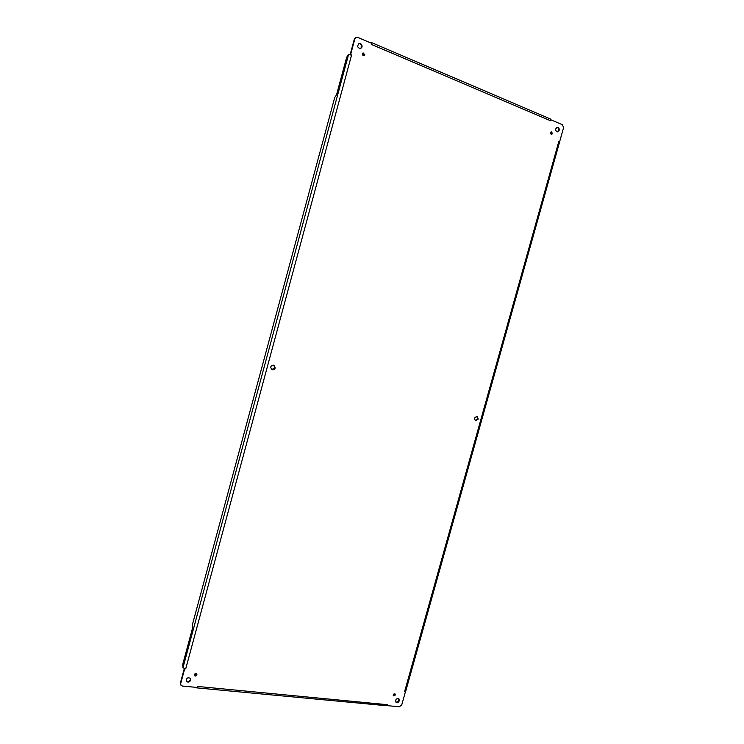 <?xml version="1.0" encoding="UTF-8"?>
<svg xmlns="http://www.w3.org/2000/svg" width="744" height="744" viewBox="0 0 744 744"><rect width="100%" height="100%" fill="white"/><g stroke="black" fill="none" stroke-linecap="round" stroke-linejoin="round"><path stroke-width="1.12" d="M552.494 133.548L551.602 134.413C550.188 133.725 550.114 132.86 551.397 131.837L552.494 133.548M399.323 700.699C398.486 702.466 397.361 702.959 395.975 702.169C395.315 699.462 396.301 698.356 398.933 698.839L399.323 700.699M275.196 367.982C274.583 369.517 273.532 370.075 272.034 369.675C269.923 367.062 270.537 365.555 273.876 365.155L275.196 367.982M478.225 419.123L475.667 420.741C473.891 418.556 474.384 417.17 477.136 416.575L478.225 419.123M196.918 674.901C196.249 676.129 195.43 676.352 194.491 675.58C194.417 673.748 195.188 673.208 196.797 673.952L196.918 674.901M364.82 54.824L364.039 55.707C362.226 55.307 361.937 54.377 363.174 52.926L364.82 54.824M395.306 695.026L393.418 695.854C393.037 694.329 393.595 693.706 395.083 693.975L395.306 695.026M559.144 130.321L557.563 131.865C555.061 130.646 554.94 129.112 557.191 127.289C558.725 127.429 559.376 128.442 559.144 130.321M362.049 46.993L360.682 48.555C357.436 47.886 356.888 46.23 359.054 43.598C361.184 43.431 362.179 44.556 362.049 46.993M190.752 680.09C189.525 682.294 188.065 682.694 186.381 681.281C186.307 678.016 187.693 677.068 190.538 678.435L190.752 680.09M197.495 686.433L387.475 704.707L387.364 705.647L399.296 706.791L401.741 704.912L405.415 691.781L404.662 691.409L558.837 141.416L559.711 141.444L563.58 127.643L562.436 124.722L551.202 119.933L550.681 120.807L550.365 118.938L371.349 42.501L371.433 43.236L357.687 37.367L356.171 37.33L354.851 38.874L350.684 54.331L351.568 55.075L348.266 54.647L346.639 57.409L336.539 94.823L334.707 97.538L192.287 625.081L192.445 628.457L182.838 664.029L182.829 667.266L184.652 668.903L180.699 683.522L180.894 685.14L182.382 686.042L196.9 687.428L197.495 686.433L196.993 687.596L196.128 687.354M550.681 120.807L371.312 44.389L371.591 43.106M351.568 55.075L185.73 668.828L184.652 668.903M551.276 134.394L551.853 133.622L551.081 131.939M395.762 701.908C397.119 702.383 398.152 701.825 398.849 700.234L398.663 698.644M271.839 369.582L274.796 367.815L273.671 365.081M475.397 420.611L477.667 418.918L476.848 416.51M194.37 675.31L196.611 674.417L196.602 673.739M363.779 55.763L364.318 55L362.933 53.047M393.232 695.575L394.832 694.571L394.804 693.799M557.237 131.874L558.502 130.405C558.753 128.74 558.214 127.726 556.875 127.364M360.422 48.63L361.538 47.17C361.724 44.91 360.812 43.757 358.813 43.71M186.242 681.02C187.962 682.146 189.367 681.671 190.436 679.607L190.362 678.202M558.837 141.416L559.711 141.444M404.662 691.409L405.731 691.167L559.618 141.89M387.354 704.698L386.806 705.74L387.364 705.647M196.574 687.856L386.806 705.74M184.335 668.447L180.401 683.029L180.764 684.88M185.768 668.689L184.252 668.335M355.93 37.442L354.358 39.06L350.192 54.498M371.442 44.445L371.619 43.068M370.549 42.854L371.349 42.501M477.499 419.346L477.75 418.472M180.699 683.522L180.401 683.029M348.564 54.544L183.005 667.554M354.851 38.874L354.358 39.06M180.597 684.647L180.894 685.14M355.678 37.516L356.171 37.33"/></g></svg>
